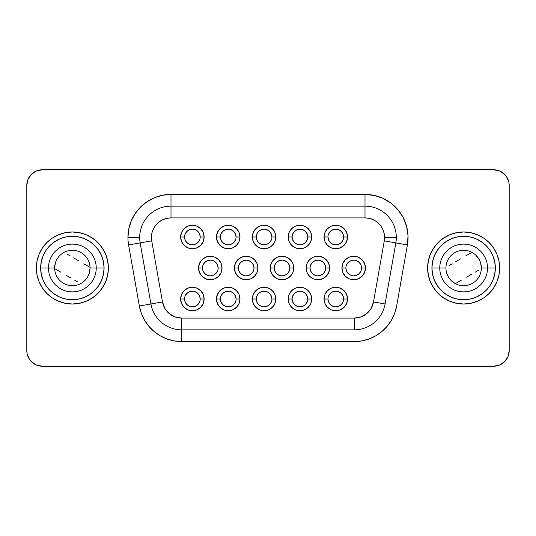 <?xml version="1.0" encoding="UTF-8"?>
<svg xmlns="http://www.w3.org/2000/svg" width="536" height="536" viewBox="0 0 536 536"><rect width="100%" height="100%" fill="white"/><g stroke="black" fill="none" stroke-linecap="round" stroke-linejoin="round"><path stroke-width="0.8" d="M487.512 268A23.879 23.879 0 0 1 463.64 291.879A23.879 23.879 0 0 1 439.761 268L431.929 268A31.704 31.704 0 0 0 463.64 299.704A31.704 31.704 0 0 0 495.344 268L481.335 268A17.695 17.695 0 0 0 463.64 250.305A17.695 17.695 0 0 0 445.939 268L439.761 268A23.879 23.879 0 0 1 463.64 244.121A23.879 23.879 0 0 1 487.512 268A23.879 23.879 0 0 1 463.64 291.879A23.879 23.879 0 0 1 439.761 268L445.939 268A17.695 17.695 0 0 1 463.64 250.305A17.695 17.695 0 0 1 481.335 268A17.695 17.695 0 0 1 463.64 285.695A17.695 17.695 0 0 1 445.939 268A17.695 17.695 0 0 0 463.64 285.695A17.695 17.695 0 0 0 481.335 268L495.344 268L494.735 261.816L492.932 255.866L489.998 250.386L486.058 245.582L481.254 241.636L475.774 238.708L469.824 236.905L463.64 236.296L457.449 236.905L451.506 238.708L446.026 241.636L441.215 245.582L437.276 250.386L434.348 255.866L432.539 261.816L431.929 268L432.539 274.184L434.348 280.134L437.276 285.614L441.215 290.418L446.026 294.365L451.506 297.292L457.449 299.095L463.64 299.704L469.824 299.095L475.774 297.292L481.254 294.365L486.058 290.418L489.998 285.614L492.932 280.134L494.735 274.184L495.344 268A31.704 31.704 0 0 0 463.64 236.296A31.704 31.704 0 0 0 431.929 268L439.761 268A23.879 23.879 0 0 1 463.64 244.121A23.879 23.879 0 0 1 487.512 268M443.627 238.058L438.173 242.533L443.627 238.058L449.858 234.728L456.612 232.678L463.64 231.988L470.662 232.678L477.415 234.728L483.646 238.058L489.1 242.533L493.582 247.994L496.906 254.218L498.956 260.972L499.646 268L498.956 275.028L499.646 268A36.013 36.013 0 0 1 463.64 304.013A36.013 36.013 0 0 1 427.627 268A36.013 36.013 0 0 0 463.64 304.013A36.013 36.013 0 0 0 499.646 268L499.344 263.303M96.239 268A23.879 23.879 0 0 1 72.36 291.879A23.879 23.879 0 0 1 48.488 268L54.665 268A17.695 17.695 0 0 0 72.36 285.695A17.695 17.695 0 0 0 90.061 268L104.071 268A31.704 31.704 0 0 0 72.36 236.296A31.704 31.704 0 0 0 40.656 268L48.488 268A23.879 23.879 0 0 1 72.36 244.121A23.879 23.879 0 0 1 96.239 268A23.879 23.879 0 0 1 72.36 291.879A23.879 23.879 0 0 1 48.488 268L40.656 268L41.265 274.184L43.068 280.134L46.002 285.614L49.942 290.418L54.746 294.365L60.226 297.292L66.176 299.095L72.36 299.704L78.551 299.095L84.494 297.292L89.974 294.365L94.785 290.418L98.725 285.614L101.652 280.134L103.461 274.184L104.071 268L103.461 261.816L101.652 255.866L98.725 250.386L94.785 245.582L89.974 241.636L84.494 238.708L78.551 236.905L72.36 236.296L66.176 236.905L60.226 238.708L54.746 241.636L49.942 245.582L46.002 250.386L43.068 255.866L41.265 261.816L40.656 268A31.704 31.704 0 0 0 72.36 299.704A31.704 31.704 0 0 0 104.071 268L90.061 268A17.695 17.695 0 0 1 72.36 285.695A17.695 17.695 0 0 1 54.665 268A17.695 17.695 0 0 1 72.36 250.305A17.695 17.695 0 0 1 90.061 268A17.695 17.695 0 0 0 72.36 250.305A17.695 17.695 0 0 0 54.665 268L48.488 268A23.879 23.879 0 0 1 72.36 244.121A23.879 23.879 0 0 1 96.239 268M92.373 297.942L97.827 293.467L92.373 297.942L86.142 301.272L79.388 303.322L72.36 304.013L65.338 303.322L58.585 301.272L52.354 297.942L46.9 293.467L42.418 288.006L39.095 281.782L37.044 275.028L36.354 268L37.044 260.972L36.354 268A36.013 36.013 0 0 1 72.36 231.988A36.013 36.013 0 0 1 108.373 268A36.013 36.013 0 0 0 72.36 231.988A36.013 36.013 0 0 0 36.354 268L36.656 272.697M327.965 299.001L324.052 299.001A11.745 11.745 0 0 1 335.797 287.256A11.745 11.745 0 0 1 347.536 299.001L346.645 303.497L344.099 307.302L340.293 309.848L335.797 310.746L331.302 309.848L327.489 307.302L324.95 303.497L324.052 299.001L324.95 294.505L327.489 290.7L331.302 288.154L335.797 287.256L340.293 288.154L344.099 290.7L346.645 294.505L347.536 299.001L343.623 299.001A7.826 7.826 0 0 0 335.797 291.175A7.826 7.826 0 0 0 327.965 299.001A7.826 7.826 0 0 0 335.797 306.833A7.826 7.826 0 0 0 343.623 299.001L347.536 299.001A11.745 11.745 0 0 1 335.797 310.746A11.745 11.745 0 0 1 324.052 299.001L327.965 299.001A7.826 7.826 0 0 1 335.797 291.175A7.826 7.826 0 0 1 343.623 299.001A7.826 7.826 0 0 1 335.797 306.833A7.826 7.826 0 0 1 327.965 299.001L328.561 301.996L330.263 304.535L332.802 306.237M292.113 299.001L288.2 299.001A11.745 11.745 0 0 1 299.939 287.256A11.745 11.745 0 0 1 311.684 299.001L310.793 303.497L308.247 307.302L304.435 309.848L299.939 310.746L295.45 309.848L291.638 307.302L289.092 303.497L288.2 299.001L289.092 294.505L291.638 290.7L295.45 288.154L299.939 287.256L304.435 288.154L308.247 290.7L310.793 294.505L311.684 299.001L307.771 299.001A7.826 7.826 0 0 0 299.939 291.175A7.826 7.826 0 0 0 292.113 299.001A7.826 7.826 0 0 0 299.939 306.833A7.826 7.826 0 0 0 307.771 299.001L311.684 299.001A11.745 11.745 0 0 1 299.939 310.746A11.745 11.745 0 0 1 288.2 299.001L292.113 299.001A7.826 7.826 0 0 1 299.939 291.175A7.826 7.826 0 0 1 307.771 299.001A7.826 7.826 0 0 1 299.939 306.833A7.826 7.826 0 0 1 292.113 299.001L292.71 301.996L294.405 304.535L296.944 306.237M184.545 299.001L180.632 299.001A11.745 11.745 0 0 1 192.377 287.256A11.745 11.745 0 0 1 204.115 299.001L203.224 303.497L200.678 307.302L196.866 309.848L192.377 310.746L187.881 309.848L184.069 307.302L181.523 303.497L180.632 299.001L181.523 294.505L184.069 290.7L187.881 288.154L192.377 287.256L196.866 288.154L200.678 290.7L203.224 294.505L204.115 299.001L200.203 299.001A7.826 7.826 0 0 0 192.377 291.175A7.826 7.826 0 0 0 184.545 299.001A7.826 7.826 0 0 0 192.377 306.833A7.826 7.826 0 0 0 200.203 299.001L204.115 299.001A11.745 11.745 0 0 1 192.377 310.746A11.745 11.745 0 0 1 180.632 299.001L184.545 299.001A7.826 7.826 0 0 1 192.377 291.175A7.826 7.826 0 0 1 200.203 299.001A7.826 7.826 0 0 1 192.377 306.833A7.826 7.826 0 0 1 184.545 299.001L185.141 301.996L186.843 304.535L189.382 306.237M220.403 299.001L216.49 299.001A11.745 11.745 0 0 1 228.229 287.256A11.745 11.745 0 0 1 239.974 299.001L239.083 303.497L236.537 307.302L232.725 309.848L228.229 310.746L223.74 309.848L219.928 307.302L217.382 303.497L216.49 299.001L217.382 294.505L219.928 290.7L223.74 288.154L228.229 287.256L232.725 288.154L236.537 290.7L239.083 294.505L239.974 299.001L236.061 299.001A7.826 7.826 0 0 0 228.229 291.175A7.826 7.826 0 0 0 220.403 299.001A7.826 7.826 0 0 0 228.229 306.833A7.826 7.826 0 0 0 236.061 299.001L239.974 299.001A11.745 11.745 0 0 1 228.229 310.746A11.745 11.745 0 0 1 216.49 299.001L220.403 299.001A7.826 7.826 0 0 1 228.229 291.175A7.826 7.826 0 0 1 236.061 299.001A7.826 7.826 0 0 1 228.229 306.833A7.826 7.826 0 0 1 220.403 299.001L221 301.996L222.695 304.535L225.234 306.237M327.965 236.999L324.052 236.999A11.745 11.745 0 0 1 335.797 225.254A11.745 11.745 0 0 1 347.536 236.999L346.645 241.495L344.099 245.3L340.293 247.846L335.797 248.744L331.302 247.846L327.489 245.3L324.95 241.495L324.052 236.999L324.95 232.503L327.489 228.698L331.302 226.152L335.797 225.254L340.293 226.152L344.099 228.698L346.645 232.503L347.536 236.999L343.623 236.999A7.826 7.826 0 0 0 335.797 229.167A7.826 7.826 0 0 0 327.965 236.999A7.826 7.826 0 0 0 335.797 244.825A7.826 7.826 0 0 0 343.623 236.999L347.536 236.999A11.745 11.745 0 0 1 335.797 248.744A11.745 11.745 0 0 1 324.052 236.999L327.965 236.999A7.826 7.826 0 0 1 335.797 229.167A7.826 7.826 0 0 1 343.623 236.999A7.826 7.826 0 0 1 335.797 244.825A7.826 7.826 0 0 1 327.965 236.999L328.561 239.994L330.263 242.533L332.802 244.228M345.894 268L341.981 268A11.745 11.745 0 0 1 353.727 256.255A11.745 11.745 0 0 1 365.465 268L364.574 272.496L362.028 276.301L358.216 278.847L353.727 279.745L349.231 278.847L345.418 276.301L342.873 272.496L341.981 268L342.873 263.504L345.418 259.699L349.231 257.153L353.727 256.255L358.216 257.153L362.028 259.699L364.574 263.504L365.465 268L361.552 268A7.826 7.826 0 0 0 353.727 260.174A7.826 7.826 0 0 0 345.894 268A7.826 7.826 0 0 0 353.727 275.826A7.826 7.826 0 0 0 361.552 268L365.465 268A11.745 11.745 0 0 1 353.727 279.745A11.745 11.745 0 0 1 341.981 268L345.894 268A7.826 7.826 0 0 1 353.727 260.174A7.826 7.826 0 0 1 361.552 268A7.826 7.826 0 0 1 353.727 275.826A7.826 7.826 0 0 1 345.894 268L346.49 270.995L348.186 273.534L350.725 275.236M292.113 236.999L288.2 236.999A11.745 11.745 0 0 1 299.939 225.254A11.745 11.745 0 0 1 311.684 236.999L310.793 241.495L308.247 245.3L304.435 247.846L299.939 248.744L295.45 247.846L291.638 245.3L289.092 241.495L288.2 236.999L289.092 232.503L291.638 228.698L295.45 226.152L299.939 225.254L304.435 226.152L308.247 228.698L310.793 232.503L311.684 236.999L307.771 236.999A7.826 7.826 0 0 0 299.939 229.167A7.826 7.826 0 0 0 292.113 236.999A7.826 7.826 0 0 0 299.939 244.825A7.826 7.826 0 0 0 307.771 236.999L311.684 236.999A11.745 11.745 0 0 1 299.939 248.744A11.745 11.745 0 0 1 288.2 236.999L292.113 236.999A7.826 7.826 0 0 1 299.939 229.167A7.826 7.826 0 0 1 307.771 236.999A7.826 7.826 0 0 1 299.939 244.825A7.826 7.826 0 0 1 292.113 236.999L292.71 239.994L294.405 242.533L296.944 244.228M310.043 268L306.123 268A11.745 11.745 0 0 1 317.868 256.255A11.745 11.745 0 0 1 329.613 268L328.715 272.496L326.169 276.301L322.364 278.847L317.868 279.745L313.372 278.847L309.567 276.301L307.021 272.496L306.123 268L307.021 263.504L309.567 259.699L313.372 257.153L317.868 256.255L322.364 257.153L326.169 259.699L328.715 263.504L329.613 268L325.694 268A7.826 7.826 0 0 0 317.868 260.174A7.826 7.826 0 0 0 310.043 268A7.826 7.826 0 0 0 317.868 275.826A7.826 7.826 0 0 0 325.694 268L329.613 268A11.745 11.745 0 0 1 317.868 279.745A11.745 11.745 0 0 1 306.123 268L310.043 268A7.826 7.826 0 0 1 317.868 260.174A7.826 7.826 0 0 1 325.694 268A7.826 7.826 0 0 1 317.868 275.826A7.826 7.826 0 0 1 310.043 268L310.639 270.995L312.334 273.534L314.873 275.236M184.545 236.999L180.632 236.999A11.745 11.745 0 0 1 192.377 225.254A11.745 11.745 0 0 1 204.115 236.999L203.224 241.495L200.678 245.3L196.866 247.846L192.377 248.744L187.881 247.846L184.069 245.3L181.523 241.495L180.632 236.999L181.523 232.503L184.069 228.698L187.881 226.152L192.377 225.254L196.866 226.152L200.678 228.698L203.224 232.503L204.115 236.999L200.203 236.999A7.826 7.826 0 0 0 192.377 229.167A7.826 7.826 0 0 0 184.545 236.999A7.826 7.826 0 0 0 192.377 244.825A7.826 7.826 0 0 0 200.203 236.999L204.115 236.999A11.745 11.745 0 0 1 192.377 248.744A11.745 11.745 0 0 1 180.632 236.999L184.545 236.999A7.826 7.826 0 0 1 192.377 229.167A7.826 7.826 0 0 1 200.203 236.999A7.826 7.826 0 0 1 192.377 244.825A7.826 7.826 0 0 1 184.545 236.999L185.141 239.994L186.843 242.533L189.382 244.228M202.474 268L198.561 268A11.745 11.745 0 0 1 210.306 256.255A11.745 11.745 0 0 1 222.045 268L221.154 272.496L218.608 276.301L214.795 278.847L210.306 279.745L205.811 278.847L201.998 276.301L199.452 272.496L198.561 268L199.452 263.504L201.998 259.699L205.811 257.153L210.306 256.255L214.795 257.153L218.608 259.699L221.154 263.504L222.045 268L218.132 268A7.826 7.826 0 0 0 210.306 260.174A7.826 7.826 0 0 0 202.474 268A7.826 7.826 0 0 0 210.306 275.826A7.826 7.826 0 0 0 218.132 268L222.045 268A11.745 11.745 0 0 1 210.306 279.745A11.745 11.745 0 0 1 198.561 268L202.474 268A7.826 7.826 0 0 1 210.306 260.174A7.826 7.826 0 0 1 218.132 268A7.826 7.826 0 0 1 210.306 275.826A7.826 7.826 0 0 1 202.474 268L203.07 270.995L204.765 273.534L207.305 275.236M220.403 236.999L216.49 236.999A11.745 11.745 0 0 1 228.229 225.254A11.745 11.745 0 0 1 239.974 236.999L239.083 241.495L236.537 245.3L232.725 247.846L228.229 248.744L223.74 247.846L219.928 245.3L217.382 241.495L216.49 236.999L217.382 232.503L219.928 228.698L223.74 226.152L228.229 225.254L232.725 226.152L236.537 228.698L239.083 232.503L239.974 236.999L236.061 236.999A7.826 7.826 0 0 0 228.229 229.167A7.826 7.826 0 0 0 220.403 236.999A7.826 7.826 0 0 0 228.229 244.825A7.826 7.826 0 0 0 236.061 236.999L239.974 236.999A11.745 11.745 0 0 1 228.229 248.744A11.745 11.745 0 0 1 216.49 236.999L220.403 236.999A7.826 7.826 0 0 1 228.229 229.167A7.826 7.826 0 0 1 236.061 236.999A7.826 7.826 0 0 1 228.229 244.825A7.826 7.826 0 0 1 220.403 236.999L221 239.994L222.695 242.533L225.234 244.228M238.332 268L234.413 268A11.745 11.745 0 0 1 246.158 256.255A11.745 11.745 0 0 1 257.903 268L257.005 272.496L254.459 276.301L250.654 278.847L246.158 279.745L241.662 278.847L237.857 276.301L235.311 272.496L234.413 268L235.311 263.504L237.857 259.699L241.662 257.153L246.158 256.255L250.654 257.153L254.459 259.699L257.005 263.504L257.903 268L253.984 268A7.826 7.826 0 0 0 246.158 260.174A7.826 7.826 0 0 0 238.332 268A7.826 7.826 0 0 0 246.158 275.826A7.826 7.826 0 0 0 253.984 268L257.903 268A11.745 11.745 0 0 1 246.158 279.745A11.745 11.745 0 0 1 234.413 268L238.332 268A7.826 7.826 0 0 1 246.158 260.174A7.826 7.826 0 0 1 253.984 268A7.826 7.826 0 0 1 246.158 275.826A7.826 7.826 0 0 1 238.332 268L238.929 270.995L240.624 273.534L243.163 275.236M256.255 299.001L252.342 299.001A11.745 11.745 0 0 1 264.087 287.256A11.745 11.745 0 0 1 275.826 299.001L274.935 303.497L272.389 307.302L268.576 309.848L264.087 310.746L259.591 309.848L255.779 307.302L253.24 303.497L252.342 299.001L253.24 294.505L255.779 290.7L259.591 288.154L264.087 287.256L268.576 288.154L272.389 290.7L274.935 294.505L275.826 299.001L271.913 299.001A7.826 7.826 0 0 0 264.087 291.175A7.826 7.826 0 0 0 256.255 299.001A7.826 7.826 0 0 0 264.087 306.833A7.826 7.826 0 0 0 271.913 299.001L275.826 299.001A11.745 11.745 0 0 1 264.087 310.746A11.745 11.745 0 0 1 252.342 299.001L256.255 299.001A7.826 7.826 0 0 1 264.087 291.175A7.826 7.826 0 0 1 271.913 299.001A7.826 7.826 0 0 1 264.087 306.833A7.826 7.826 0 0 1 256.255 299.001L256.851 301.996L258.553 304.535L261.092 306.237M256.255 236.999L252.342 236.999A11.745 11.745 0 0 1 264.087 225.254A11.745 11.745 0 0 1 275.826 236.999L274.935 241.495L272.389 245.3L268.576 247.846L264.087 248.744L259.591 247.846L255.779 245.3L253.24 241.495L252.342 236.999L253.24 232.503L255.779 228.698L259.591 226.152L264.087 225.254L268.576 226.152L272.389 228.698L274.935 232.503L275.826 236.999L271.913 236.999A7.826 7.826 0 0 0 264.087 229.167A7.826 7.826 0 0 0 256.255 236.999A7.826 7.826 0 0 0 264.087 244.825A7.826 7.826 0 0 0 271.913 236.999L275.826 236.999A11.745 11.745 0 0 1 264.087 248.744A11.745 11.745 0 0 1 252.342 236.999L256.255 236.999A7.826 7.826 0 0 1 264.087 229.167A7.826 7.826 0 0 1 271.913 236.999A7.826 7.826 0 0 1 264.087 244.825A7.826 7.826 0 0 1 256.255 236.999L256.851 239.994L258.553 242.533L261.092 244.228M274.184 268L270.271 268A11.745 11.745 0 0 1 282.016 256.255A11.745 11.745 0 0 1 293.755 268L292.864 272.496L290.318 276.301L286.505 278.847L282.016 279.745L277.521 278.847L273.708 276.301L271.162 272.496L270.271 268L271.162 263.504L273.708 259.699L277.521 257.153L282.016 256.255L286.505 257.153L290.318 259.699L292.864 263.504L293.755 268L289.842 268A7.826 7.826 0 0 0 282.016 260.174A7.826 7.826 0 0 0 274.184 268A7.826 7.826 0 0 0 282.016 275.826A7.826 7.826 0 0 0 289.842 268L293.755 268A11.745 11.745 0 0 1 282.016 279.745A11.745 11.745 0 0 1 270.271 268L274.184 268A7.826 7.826 0 0 1 282.016 260.174A7.826 7.826 0 0 1 289.842 268A7.826 7.826 0 0 1 282.016 275.826A7.826 7.826 0 0 1 274.184 268L274.78 270.995L276.476 273.534L279.015 275.236M395.843 242.909A31.316 31.316 0 0 0 396.318 237.468L384.573 237.468A19.571 19.571 0 0 1 384.279 240.865L407.407 244.945L408.017 235.592L406.596 226.326L403.193 217.589L397.987 209.79L391.213 203.311L383.2 198.447L374.322 195.432L365.003 194.414L170.997 194.414L170.997 206.152L170.997 194.414L162.596 195.238L154.522 197.69L147.078 201.67L140.553 207.023L135.199 213.549L131.22 220.993L128.767 229.066L127.936 237.468A43.054 43.054 0 0 1 170.997 194.414L365.003 194.414L365.003 206.152A31.316 31.316 0 0 1 395.843 242.909L384.279 240.865A19.571 19.571 0 0 0 384.573 237.468L384.198 233.649L383.086 229.978L381.277 226.594L378.845 223.626L375.877 221.194L372.493 219.385L368.822 218.273L365.003 217.897L170.997 217.897L166.763 218.36L162.723 219.733L159.085 221.944L156.003 224.886L153.638 228.43L152.09 232.403L151.447 236.617L151.721 240.865L162.488 301.929L164.813 308.321L169.182 313.526L175.071 316.923L181.764 318.103L354.236 318.103L360.929 316.923L366.818 313.526L371.187 308.321L373.512 301.929L384.279 240.865L373.512 301.929A19.571 19.571 0 0 1 354.236 318.103L181.764 318.103A19.571 19.571 0 0 1 162.488 301.929L139.36 306.009L141.303 313.259L144.479 320.059L148.78 326.21L154.087 331.516L160.237 335.817L167.038 338.993L174.287 340.936L181.764 341.586L354.236 341.586L361.713 340.936L368.962 338.993L375.763 335.817L381.913 331.516L387.22 326.21L391.521 320.059L394.697 313.259L396.64 306.009L407.407 244.945L396.64 306.009A43.054 43.054 0 0 1 354.236 341.586L181.764 341.586A43.054 43.054 0 0 1 139.36 306.009L150.924 303.972A31.316 31.316 0 0 0 181.764 329.848A31.316 31.316 0 0 1 150.924 303.972L162.488 301.929L151.721 240.865L140.157 242.909A31.316 31.316 0 0 1 139.682 237.468L127.936 237.468A43.054 43.054 0 0 0 128.593 244.945L139.36 306.009L128.593 244.945L140.157 242.909L150.924 303.972L140.157 242.909L128.593 244.945A43.054 43.054 0 0 1 127.936 237.468L139.682 237.468A31.316 31.316 0 0 1 170.997 206.152A31.316 31.316 0 0 0 140.157 242.909L151.721 240.865A19.571 19.571 0 0 1 170.997 217.897L170.997 206.152L170.997 217.897L365.003 217.897L365.003 206.152L170.997 206.152L365.003 206.152L365.003 194.414A43.054 43.054 0 0 1 407.407 244.945L395.843 242.909L385.076 303.972A31.316 31.316 0 0 1 354.236 329.848L354.236 318.103L354.236 329.848A31.316 31.316 0 0 0 385.076 303.972L373.512 301.929L385.076 303.972L395.843 242.909M449.021 265.588L452.183 263.766L449.021 265.588M455.493 261.856L458.983 259.839L455.493 261.856M460.732 258.828L458.983 259.839L460.732 258.828M465.744 255.933L471.928 252.362L465.744 255.933M67.141 254.138L70.303 255.967L67.141 254.138M73.613 257.876L77.104 259.886L73.613 257.876M78.852 260.898L77.104 259.886L78.852 260.898M83.864 263.792L90.048 267.364L83.864 263.792M508.007 356.581L509.2 350.591L509.2 185.409A15.658 15.658 0 0 0 493.542 169.751L42.458 169.751L493.542 169.751L499.532 170.944L504.617 174.334L506.56 176.713L508.899 182.354L509.2 185.409L509.2 350.591L508.007 356.581L504.617 361.666L499.532 365.056L493.542 366.249L42.458 366.249L36.468 365.056L31.383 361.666L29.44 359.288L27.102 353.646L26.8 350.591L26.8 185.409L27.993 179.419L31.383 174.334L36.468 170.944L42.458 169.751A15.658 15.658 0 0 0 26.8 185.409L27.993 179.419M97.827 242.533L92.373 238.058L97.827 242.533L102.302 247.994L105.632 254.218L107.682 260.972L108.373 268L107.682 275.028L105.632 281.782L102.302 288.006L97.827 293.467M438.173 293.467L443.627 297.942L438.173 293.467L433.698 288.006L430.368 281.782L428.318 275.028L427.627 268L428.318 260.972L430.368 254.218L433.698 247.994L438.173 242.533M496.597 170.053L499.532 170.944M502.239 172.391L504.617 174.334M39.403 365.947L36.468 365.056M33.761 363.609L31.383 361.666M26.8 185.409L26.8 350.591A15.658 15.658 0 0 0 42.458 366.249L493.542 366.249A15.658 15.658 0 0 0 509.2 350.591M181.764 329.848L354.236 329.848L181.764 329.848L181.764 341.586L181.764 318.103L181.764 329.848M384.573 237.468L396.318 237.468A31.316 31.316 0 0 0 365.003 206.152L365.003 217.897A19.571 19.571 0 0 1 384.573 237.468M271.913 236.999L271.317 234.004L269.621 231.465L267.082 229.763M264.087 229.167L261.092 229.763L258.553 231.465L256.851 234.004M264.087 244.825L267.082 244.228L269.621 242.533L271.317 239.994M289.842 268L289.246 265.005L287.551 262.466L285.011 260.764M282.016 260.174L279.015 260.764L276.476 262.466L274.78 265.005M282.016 275.826L285.011 275.236L287.551 273.534L289.246 270.995M271.913 299.001L271.317 296.006L269.621 293.467L267.082 291.772M264.087 291.175L261.092 291.772L258.553 293.467L256.851 296.006M264.087 306.833L267.082 306.237L269.621 304.535L271.317 301.996M236.061 236.999L235.465 234.004L233.763 231.465L231.224 229.763M228.229 229.167L225.234 229.763L222.695 231.465L221 234.004M228.229 244.825L231.224 244.228L233.763 242.533L235.465 239.994M253.984 268L253.394 265.005L251.692 262.466L249.153 260.764M246.158 260.174L243.163 260.764L240.624 262.466L238.929 265.005M246.158 275.826L249.153 275.236L251.692 273.534L253.394 270.995M200.203 236.999L199.606 234.004L197.911 231.465L195.372 229.763M192.377 229.167L189.382 229.763L186.843 231.465L185.141 234.004M192.377 244.825L195.372 244.228L197.911 242.533L199.606 239.994M218.132 268L217.536 265.005L215.84 262.466L213.301 260.764M210.306 260.174L207.305 260.764L204.765 262.466L203.07 265.005M210.306 275.826L213.301 275.236L215.84 273.534L217.536 270.995M307.771 236.999L307.175 234.004L305.48 231.465L302.934 229.763M299.939 229.167L296.944 229.763L294.405 231.465L292.71 234.004M299.939 244.825L302.934 244.228L305.48 242.533L307.175 239.994M325.694 268L325.104 265.005L323.402 262.466L320.863 260.764M317.868 260.174L314.873 260.764L312.334 262.466L310.639 265.005M317.868 275.826L320.863 275.236L323.402 273.534L325.104 270.995M343.623 236.999L343.027 234.004L341.332 231.465L338.792 229.763M335.797 229.167L332.802 229.763L330.263 231.465L328.561 234.004M335.797 244.825L338.792 244.228L341.332 242.533L343.027 239.994M361.552 268L360.956 265.005L359.261 262.466L356.721 260.764M353.727 260.174L350.725 260.764L348.186 262.466L346.49 265.005M353.727 275.826L356.721 275.236L359.261 273.534L360.956 270.995M236.061 299.001L235.465 296.006L233.763 293.467L231.224 291.772M228.229 291.175L225.234 291.772L222.695 293.467L221 296.006M228.229 306.833L231.224 306.237L233.763 304.535L235.465 301.996M200.203 299.001L199.606 296.006L197.911 293.467L195.372 291.772M192.377 291.175L189.382 291.772L186.843 293.467L185.141 296.006M192.377 306.833L195.372 306.237L197.911 304.535L199.606 301.996M307.771 299.001L307.175 296.006L305.48 293.467L302.934 291.772M299.939 291.175L296.944 291.772L294.405 293.467L292.71 296.006M299.939 306.833L302.934 306.237L305.48 304.535L307.175 301.996M343.623 299.001L343.027 296.006L341.332 293.467L338.792 291.772M335.797 291.175L332.802 291.772L330.263 293.467L328.561 296.006M335.797 306.833L338.792 306.237L341.332 304.535L343.027 301.996M37.044 260.972L39.095 254.218L42.418 247.994L46.9 242.533L52.354 238.058L58.585 234.728L65.338 232.678L72.36 231.988L79.388 232.678L86.142 234.728L92.373 238.058M108.373 268A36.013 36.013 0 0 1 72.36 304.013A36.013 36.013 0 0 1 36.354 268A36.013 36.013 0 0 0 72.36 304.013A36.013 36.013 0 0 0 108.373 268M77.586 281.862L74.424 280.033L77.586 281.862M71.114 278.124L67.623 276.114L71.114 278.124M65.874 275.102L67.623 276.114L65.874 275.102M60.856 272.208L54.679 268.637L60.856 272.208M498.956 275.028L496.906 281.782L493.582 288.006L489.1 293.467L483.646 297.942L477.415 301.272L470.662 303.322L463.64 304.013L456.612 303.322L449.858 301.272L443.627 297.942M427.627 268A36.013 36.013 0 0 1 463.64 231.988A36.013 36.013 0 0 1 499.646 268A36.013 36.013 0 0 0 463.64 231.988A36.013 36.013 0 0 0 427.627 268M478.253 270.412L475.09 272.234L478.253 270.412M471.781 274.144L468.29 276.161L471.781 274.144M466.541 277.172L468.29 276.161L466.541 277.172M461.53 280.067L455.345 283.638L461.53 280.067M87.529 277.125L89.418 272.737L90.061 268M55.309 263.263L54.665 268M446.582 272.737L448.471 277.125M451.466 280.844L455.345 283.638M481.335 268L480.692 263.263M478.802 258.875L475.807 255.156"/></g></svg>
